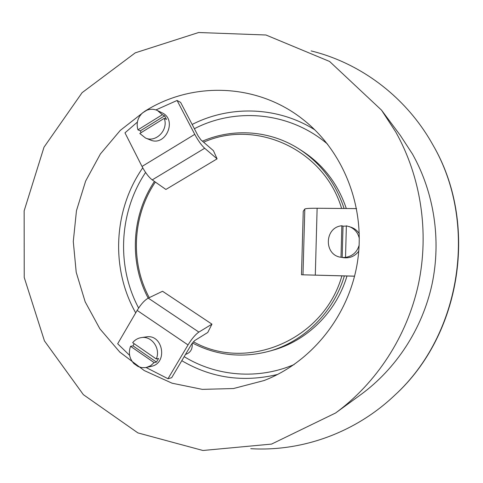<?xml version="1.0" encoding="UTF-8"?>
<svg xmlns="http://www.w3.org/2000/svg" width="483" height="483" viewBox="0 0 483 483"><rect width="100%" height="100%" fill="white"/><g stroke="black" fill="none" stroke-linecap="round" stroke-linejoin="round"><path stroke-width="0.72" d="M185.49 354.444C190.544 352.693 192.753 348.998 192.119 343.347M177.08 100.464L194.758 134.346C198.175 140.674 201.483 145.311 204.677 148.257L217.096 158.853L213.438 150.69L200.97 139.913L198.157 135.964L180.642 102.426L177.08 100.464L155.918 109.925M162.348 114.7L157.494 110.571C154.035 108.947 150.467 108.838 146.79 110.245L142.425 112.968C137.607 117.761 136.109 123.388 137.939 129.836L162.348 114.7L164.612 115.805L166.49 119.428L164.232 118.347C168.724 129.667 156.1 142.926 145.582 138.066L139.792 133.471L164.232 118.347M144.441 111.507C191.872 81.15 257.56 82.901 303.638 119.959C343.775 151.704 365.691 207.563 357.553 261.43C349.348 315.284 311.843 362.123 264.098 380.532L233.47 388.531L202.305 389.37L172.093 383.206L144.2 370.533L119.802 352.089L99.878 328.82L85.171 301.827L76.211 272.303L73.283 241.494L76.471 210.666L85.63 181.077L100.41 153.938L120.267 130.398L144.441 111.507M137.377 122.096L124.982 132.849L142.02 166.454C145.341 172.709 148.746 177.189 152.236 179.887L165.904 189.457L217.096 158.853M146.077 367.515L167.987 378.72L188.026 344.928C191.872 338.68 195.488 334.405 198.875 332.093L211.952 324.153L162.548 291.267L148.269 298.126C144.61 300.166 140.897 304.26 137.136 310.406L117.677 343.769L129.625 355.349M154.113 362.606L130.549 346.287C128.267 352.765 129.384 358.543 133.912 363.608L138.126 366.549L141.652 367.599L145.305 367.641L151.245 366.355C168.193 363.301 163 333.699 146.144 336.917L141.356 337.599C151.765 335.631 160.972 348.72 156.257 358.966L158.587 358.477L156.45 362.093L154.113 362.606L150.678 365.685L146.506 367.43M167.987 378.72L171.682 377.712L191.528 344.276L194.601 340.63L207.756 332.473L211.952 324.153M356.587 208.602L317.126 208.251C309.748 208.221 305.642 208.475 304.809 209.006L303.252 211.216L301.489 274.773L354.594 276.155M354.582 276.204L301.489 274.773M358.766 251.22C354.854 256.286 349.758 258.441 343.479 257.687L341.01 257.288C323.604 255.139 324.359 227.233 341.843 225.766L343.015 226.171L346.353 226.092M359.165 245.11C357.148 252.066 352.602 256.159 345.538 257.397L346.359 225.827L351.401 227.348C354.727 228.58 357.354 230.693 359.286 233.694M157.494 110.571L162.053 112.817C177.617 119.633 165.693 146.983 150.279 139.949L145.582 138.066M130.549 346.287L133.024 345.888L134.147 343.691M156.257 358.966L132.668 342.67C134.974 339.839 137.866 338.148 141.356 337.599M156.45 362.093L133.024 345.888M395.734 131.968L381.528 110.148L329.617 61.474L265.964 34.999L198.646 32.512L135.246 52.846L82.104 92.664L44.001 147.2L24.15 210.836L24.235 277.496L44.436 340.877L83.372 394.665L137.884 432.895L202.914 450.488L271.555 444.088L335.57 413.007C376.619 382.965 407.06 336.277 418.393 284.336C429.429 232.335 420.928 176.826 395.734 131.968M335.57 413.007L360.855 394.593C396.241 368.692 422.311 328.76 432.001 284.409C441.426 239.997 434.145 192.59 412.452 154.023L400.214 135.24L381.528 110.148M202.443 141.187C233.126 127.85 270.136 130.344 299.08 148.987L302.322 151.064C323.284 164.733 337.949 183.878 346.305 208.511M346.981 275.98C336.349 312.223 306.663 341.233 272.068 350.441L268.355 351.455C241.609 358.271 216.287 355.44 192.391 342.96M148.19 298.162C128.961 262.1 131.539 215.43 154.445 181.433M299.08 148.987C320.712 163.103 335.709 182.936 344.077 208.487M344.361 275.902C333.548 312.694 303.427 342.127 268.355 351.455M149.265 297.643C130.048 262.009 132.571 215.69 155.357 182.073M203.621 142.207C255.821 118.806 324.069 149.181 341.632 208.469M341.898 275.829C323.809 340.28 246.638 372.031 193.369 341.741M311.106 50.914C360.596 63.05 406.004 96.89 432.563 144.326C478.556 222.651 461.603 334.363 394.448 395.511C355.005 432.931 301.609 451.78 250.743 448.683M394.448 395.511L394.919 395.07C461.814 334.151 478.695 222.904 432.883 144.888L432.563 144.326M141.108 132.656L140.342 130.839L137.939 129.836M140.342 130.839L164.612 115.805M345.538 257.397L342.314 257.499M349.173 226.551C354.679 228.737 358.066 232.758 359.334 238.602M341.01 257.288L341.843 225.766M343.015 226.171L342.187 257.481M194.377 128.719C236.072 107.033 290.295 112.159 327.613 144.169M138.627 308.015C116.204 266.127 119.084 212.019 145.576 172.455M294.177 364.526C258.049 379.988 216.275 376.39 184.174 356.659M192.156 124.469C229.956 105.113 277.622 106.375 314.844 129.849M277.725 374.416C243.396 382.675 211.415 378.098 181.783 360.692M135.699 312.869C110.504 268.457 113.487 209.797 142.745 167.83M315.308 275.008L317.126 208.251M194.758 134.346L142.02 166.454M137.136 310.406L188.026 344.928M302.986 274.7L304.809 209.006M204.677 148.257L152.236 179.887M148.269 298.126L198.875 332.093"/></g></svg>
